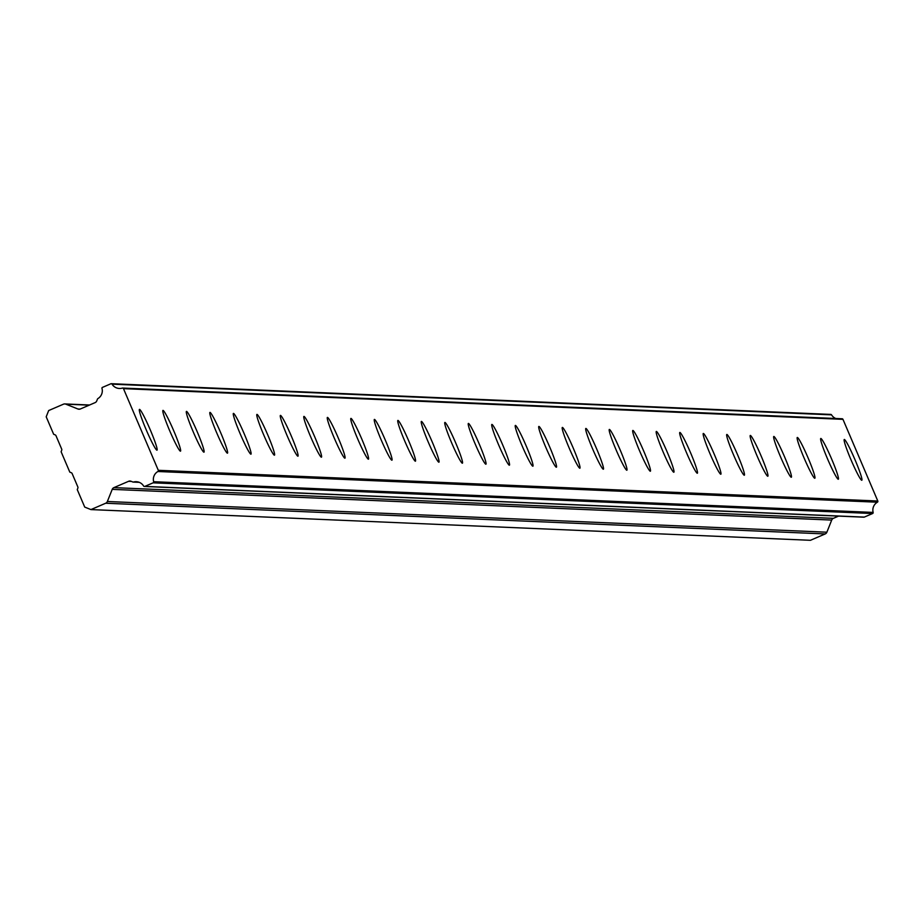 <?xml version="1.0" encoding="UTF-8"?>
<svg xmlns="http://www.w3.org/2000/svg" width="924" height="924" viewBox="0 0 924 924"><rect width="100%" height="100%" fill="white"/><g stroke="black" fill="none" stroke-linecap="round" stroke-linejoin="round"><path stroke-width="1.39" d="M861.734 480.249A22.188 1.86 66.7 0 0 861.815 480.237A22.188 1.86 66.7 0 0 854.919 459.54A22.188 1.86 66.7 0 0 844.34 439.478A22.188 1.86 66.7 0 0 844.27 439.489A22.188 1.86 66.7 0 0 851.166 460.187A22.188 1.86 66.7 0 0 861.734 480.249M156.918 450.173A22.188 1.86 66.7 0 0 156.999 450.161A22.188 1.86 66.7 0 0 150.104 429.464A22.188 1.86 66.7 0 0 139.524 409.39A22.188 1.86 66.7 0 0 139.455 409.401A22.188 1.86 66.7 0 0 146.339 430.099A22.188 1.86 66.7 0 0 156.918 450.173M180.411 451.178A22.188 1.86 66.7 0 0 180.492 451.166A22.188 1.86 66.7 0 0 173.597 430.457A22.188 1.86 66.7 0 0 163.017 410.395A22.188 1.86 66.7 0 0 162.947 410.406A22.188 1.86 66.7 0 0 169.843 431.104A22.188 1.86 66.7 0 0 180.411 451.178M203.904 452.183A22.188 1.86 66.7 0 0 203.985 452.159A22.188 1.86 66.7 0 0 197.089 431.462A22.188 1.86 66.7 0 0 186.509 411.399A22.188 1.86 66.7 0 0 186.44 411.411A22.188 1.86 66.7 0 0 193.335 432.109A22.188 1.86 66.7 0 0 203.904 452.183M227.408 453.176A22.188 1.86 66.7 0 0 227.477 453.164A22.188 1.86 66.7 0 0 220.582 432.467A22.188 1.86 66.7 0 0 210.014 412.393A22.188 1.86 66.7 0 0 209.933 412.416A22.188 1.86 66.7 0 0 216.828 433.113A22.188 1.86 66.7 0 0 227.408 453.176M250.901 454.181A22.188 1.86 66.7 0 0 250.97 454.169A22.188 1.86 66.7 0 0 244.075 433.472A22.188 1.86 66.7 0 0 233.506 413.398A22.188 1.86 66.7 0 0 233.425 413.409A22.188 1.86 66.7 0 0 240.321 434.118A22.188 1.86 66.7 0 0 250.901 454.181M274.393 455.186A22.188 1.86 66.7 0 0 274.463 455.174A22.188 1.86 66.7 0 0 267.579 434.476A22.188 1.86 66.7 0 0 256.999 414.402A22.188 1.86 66.7 0 0 256.918 414.414A22.188 1.86 66.7 0 0 263.814 435.123A22.188 1.86 66.7 0 0 274.393 455.186M297.886 456.19A22.188 1.86 66.7 0 0 297.955 456.179A22.188 1.86 66.7 0 0 291.072 435.47A22.188 1.86 66.7 0 0 280.492 415.407A22.188 1.86 66.7 0 0 280.411 415.419A22.188 1.86 66.7 0 0 287.306 436.116A22.188 1.86 66.7 0 0 297.886 456.19M321.379 457.195A22.188 1.86 66.7 0 0 321.46 457.172A22.188 1.86 66.7 0 0 314.564 436.474A22.188 1.86 66.7 0 0 303.984 416.412A22.188 1.86 66.7 0 0 303.904 416.424A22.188 1.86 66.7 0 0 310.799 437.121A22.188 1.86 66.7 0 0 321.379 457.195M344.871 458.188A22.188 1.86 66.7 0 0 344.952 458.177A22.188 1.86 66.7 0 0 338.057 437.479A22.188 1.86 66.7 0 0 327.477 417.417A22.188 1.86 66.7 0 0 327.396 417.429A22.188 1.86 66.7 0 0 334.292 438.126A22.188 1.86 66.7 0 0 344.871 458.188M368.364 459.193A22.188 1.86 66.7 0 0 368.445 459.182A22.188 1.86 66.7 0 0 361.55 438.484A22.188 1.86 66.7 0 0 350.97 418.41A22.188 1.86 66.7 0 0 350.901 418.433A22.188 1.86 66.7 0 0 357.784 439.131A22.188 1.86 66.7 0 0 368.364 459.193M391.857 460.198A22.188 1.86 66.7 0 0 391.938 460.187A22.188 1.86 66.7 0 0 385.042 439.489A22.188 1.86 66.7 0 0 374.463 419.415A22.188 1.86 66.7 0 0 374.393 419.427A22.188 1.86 66.7 0 0 381.277 440.136A22.188 1.86 66.7 0 0 391.857 460.198M415.35 461.203A22.188 1.86 66.7 0 0 415.43 461.192A22.188 1.86 66.7 0 0 408.535 440.482A22.188 1.86 66.7 0 0 397.955 420.42A22.188 1.86 66.7 0 0 397.886 420.432A22.188 1.86 66.7 0 0 404.781 441.129A22.188 1.86 66.7 0 0 415.35 461.203M438.842 462.208A22.188 1.86 66.7 0 0 438.923 462.196A22.188 1.86 66.7 0 0 432.028 441.487A22.188 1.86 66.7 0 0 421.448 421.425A22.188 1.86 66.7 0 0 421.379 421.436A22.188 1.86 66.7 0 0 428.274 442.134A22.188 1.86 66.7 0 0 438.842 462.208M462.347 463.213A22.188 1.86 66.7 0 0 462.416 463.19A22.188 1.86 66.7 0 0 455.52 442.492A22.188 1.86 66.7 0 0 444.952 422.43A22.188 1.86 66.7 0 0 444.871 422.441A22.188 1.86 66.7 0 0 451.767 443.139A22.188 1.86 66.7 0 0 462.347 463.213M485.839 464.206A22.188 1.86 66.7 0 0 485.909 464.195A22.188 1.86 66.7 0 0 479.013 443.497A22.188 1.86 66.7 0 0 468.445 423.423A22.188 1.86 66.7 0 0 468.364 423.446A22.188 1.86 66.7 0 0 475.259 444.144A22.188 1.86 66.7 0 0 485.839 464.206M509.332 465.211A22.188 1.86 66.7 0 0 509.401 465.199A22.188 1.86 66.7 0 0 502.517 444.502A22.188 1.86 66.7 0 0 491.938 424.428A22.188 1.86 66.7 0 0 491.857 424.439A22.188 1.86 66.7 0 0 498.752 445.149A22.188 1.86 66.7 0 0 509.332 465.211M532.825 466.216A22.188 1.86 66.7 0 0 532.894 466.204A22.188 1.86 66.7 0 0 526.01 445.507A22.188 1.86 66.7 0 0 515.43 425.433A22.188 1.86 66.7 0 0 515.349 425.444A22.188 1.86 66.7 0 0 522.245 446.142A22.188 1.86 66.7 0 0 532.825 466.216M556.317 467.221A22.188 1.86 66.7 0 0 556.398 467.209A22.188 1.86 66.7 0 0 549.503 446.5A22.188 1.86 66.7 0 0 538.923 426.438A22.188 1.86 66.7 0 0 538.842 426.449A22.188 1.86 66.7 0 0 545.738 447.147A22.188 1.86 66.7 0 0 556.317 467.221M579.81 468.225A22.188 1.86 66.7 0 0 579.891 468.202A22.188 1.86 66.7 0 0 572.995 447.505A22.188 1.86 66.7 0 0 562.416 427.442A22.188 1.86 66.7 0 0 562.346 427.454A22.188 1.86 66.7 0 0 569.23 448.152A22.188 1.86 66.7 0 0 579.81 468.225M603.303 469.219A22.188 1.86 66.7 0 0 603.384 469.207A22.188 1.86 66.7 0 0 596.488 448.51A22.188 1.86 66.7 0 0 585.908 428.447A22.188 1.86 66.7 0 0 585.839 428.459A22.188 1.86 66.7 0 0 592.723 449.156A22.188 1.86 66.7 0 0 603.303 469.219M626.795 470.224A22.188 1.86 66.7 0 0 626.876 470.212A22.188 1.86 66.7 0 0 619.981 449.514A22.188 1.86 66.7 0 0 609.401 429.441A22.188 1.86 66.7 0 0 609.332 429.452A22.188 1.86 66.7 0 0 616.227 450.161A22.188 1.86 66.7 0 0 626.795 470.224M650.288 471.228A22.188 1.86 66.7 0 0 650.369 471.217A22.188 1.86 66.7 0 0 643.474 450.519A22.188 1.86 66.7 0 0 632.894 430.445A22.188 1.86 66.7 0 0 632.824 430.457A22.188 1.86 66.7 0 0 639.72 451.166A22.188 1.86 66.7 0 0 650.288 471.228M673.792 472.233A22.188 1.86 66.7 0 0 673.862 472.222A22.188 1.86 66.7 0 0 666.966 451.513A22.188 1.86 66.7 0 0 656.386 431.45A22.188 1.86 66.7 0 0 656.317 431.462A22.188 1.86 66.7 0 0 663.213 452.159A22.188 1.86 66.7 0 0 673.792 472.233M697.285 473.238A22.188 1.86 66.7 0 0 697.354 473.227A22.188 1.86 66.7 0 0 690.459 452.517A22.188 1.86 66.7 0 0 679.891 432.455A22.188 1.86 66.7 0 0 679.81 432.467A22.188 1.86 66.7 0 0 686.705 453.164A22.188 1.86 66.7 0 0 697.285 473.238M720.778 474.231A22.188 1.86 66.7 0 0 720.847 474.22A22.188 1.86 66.7 0 0 713.952 453.522A22.188 1.86 66.7 0 0 703.383 433.46A22.188 1.86 66.7 0 0 703.303 433.472A22.188 1.86 66.7 0 0 710.198 454.169A22.188 1.86 66.7 0 0 720.778 474.231M744.27 475.236A22.188 1.86 66.7 0 0 744.34 475.225A22.188 1.86 66.7 0 0 737.456 454.527A22.188 1.86 66.7 0 0 726.876 434.453A22.188 1.86 66.7 0 0 726.795 434.476A22.188 1.86 66.7 0 0 733.691 455.174A22.188 1.86 66.7 0 0 744.27 475.236M767.763 476.241A22.188 1.86 66.7 0 0 767.832 476.23A22.188 1.86 66.7 0 0 760.949 455.532A22.188 1.86 66.7 0 0 750.369 435.458A22.188 1.86 66.7 0 0 750.288 435.47A22.188 1.86 66.7 0 0 757.183 456.179A22.188 1.86 66.7 0 0 767.763 476.241M791.256 477.246A22.188 1.86 66.7 0 0 791.337 477.234A22.188 1.86 66.7 0 0 784.441 456.537A22.188 1.86 66.7 0 0 773.862 436.463A22.188 1.86 66.7 0 0 773.781 436.474A22.188 1.86 66.7 0 0 780.676 457.172A22.188 1.86 66.7 0 0 791.256 477.246M814.749 478.251A22.188 1.86 66.7 0 0 814.829 478.239A22.188 1.86 66.7 0 0 807.934 457.53A22.188 1.86 66.7 0 0 797.354 437.468A22.188 1.86 66.7 0 0 797.285 437.479A22.188 1.86 66.7 0 0 804.169 458.177A22.188 1.86 66.7 0 0 814.749 478.251M838.241 479.256A22.188 1.86 66.7 0 0 838.322 479.233A22.188 1.86 66.7 0 0 831.427 458.535A22.188 1.86 66.7 0 0 820.847 438.473A22.188 1.86 66.7 0 0 820.778 438.484A22.188 1.86 66.7 0 0 827.661 459.182A22.188 1.86 66.7 0 0 838.241 479.256M863.478 517.07A0.936 0.924 -87.6 0 0 864.286 517.105L872.602 513.525A0.959 0.947 -87.6 0 0 873.145 512.416A9.067 9.021 92.4 0 1 877.396 502.206A0.947 0.936 -87.6 0 0 877.8 501.016L158.304 470.304L123.47 388.634L842.965 419.346L877.8 501.016M864.286 517.105A0.936 0.924 -87.6 0 0 864.298 517.105L144.802 486.394A0.936 0.924 92.4 0 1 143.613 486.024A9.055 9.021 92.4 0 0 133.472 482.039A0.947 0.947 92.4 0 1 132.86 482.005L131.023 481.265A3.026 3.003 92.4 0 0 128.609 481.3L131.393 481.416M835.758 418.491A9.067 9.021 92.4 0 1 831.542 414.864A0.959 0.947 -87.6 0 0 830.768 414.414L111.273 383.703A0.959 0.947 92.4 0 0 110.857 383.783L102.552 387.352A0.832 0.832 92.4 0 0 102.01 388.473A9.055 9.021 92.4 0 1 97.875 398.602A0.947 0.947 92.4 0 0 97.482 399.064L96.743 400.912A3.026 3.003 92.4 0 1 95.056 402.645L80.342 408.986A3.199 3.188 92.4 0 1 77.928 409.009L65.858 404.169L89.224 405.162M842.965 419.346A0.947 0.936 -87.6 0 0 841.822 418.803L122.95 388.126M89.605 405.001L64.819 403.938A3.165 3.153 92.4 0 0 63.444 404.192L48.683 410.545L46.2 416.793L53.65 434.268L55.117 434.858A1.582 1.582 92.4 0 1 55.983 435.701L61.677 449.064A1.559 1.548 92.4 0 1 61.7 450.277L61.111 451.744L69.808 472.129L71.275 472.718A1.559 1.548 92.4 0 1 72.141 473.573L77.835 486.925A1.582 1.582 92.4 0 1 77.847 488.138L77.258 489.616L84.719 507.091L90.933 509.586L810.429 540.297L825.19 533.945A3.165 3.153 -87.6 0 0 826.876 532.201L831.704 520.073A3.199 3.188 -87.6 0 1 833.39 518.341L838.588 516.1M111.273 383.703A0.959 0.947 92.4 0 1 112.035 384.153A9.067 9.021 92.4 0 0 122.326 388.092A0.947 0.936 92.4 0 1 123.47 388.634M64.819 403.938A3.165 3.153 92.4 0 1 65.858 404.169M90.933 509.586L105.683 503.233L825.19 533.945M826.876 532.201L107.369 501.501A3.165 3.153 92.4 0 1 105.683 503.233M107.369 501.501L112.208 489.373A3.199 3.188 92.4 0 1 113.895 487.629L128.609 481.3M144.802 486.394L153.107 482.825L872.602 513.525M873.145 512.416L153.65 481.704A0.959 0.947 92.4 0 1 153.107 482.825M153.65 481.704A9.067 9.021 92.4 0 1 157.9 471.506A0.947 0.936 -87.6 0 0 158.304 470.304M157.9 471.506L877.396 502.206M112.035 384.153L831.542 414.864M139.12 482.282L133.472 482.039M833.39 518.341L113.895 487.629M112.208 489.373L831.704 520.073M80.018 409.101L77.928 409.009M863.882 517.186L144.375 486.474M842.134 418.768L122.638 388.057M139.258 482.34L133.172 482.074"/></g></svg>
